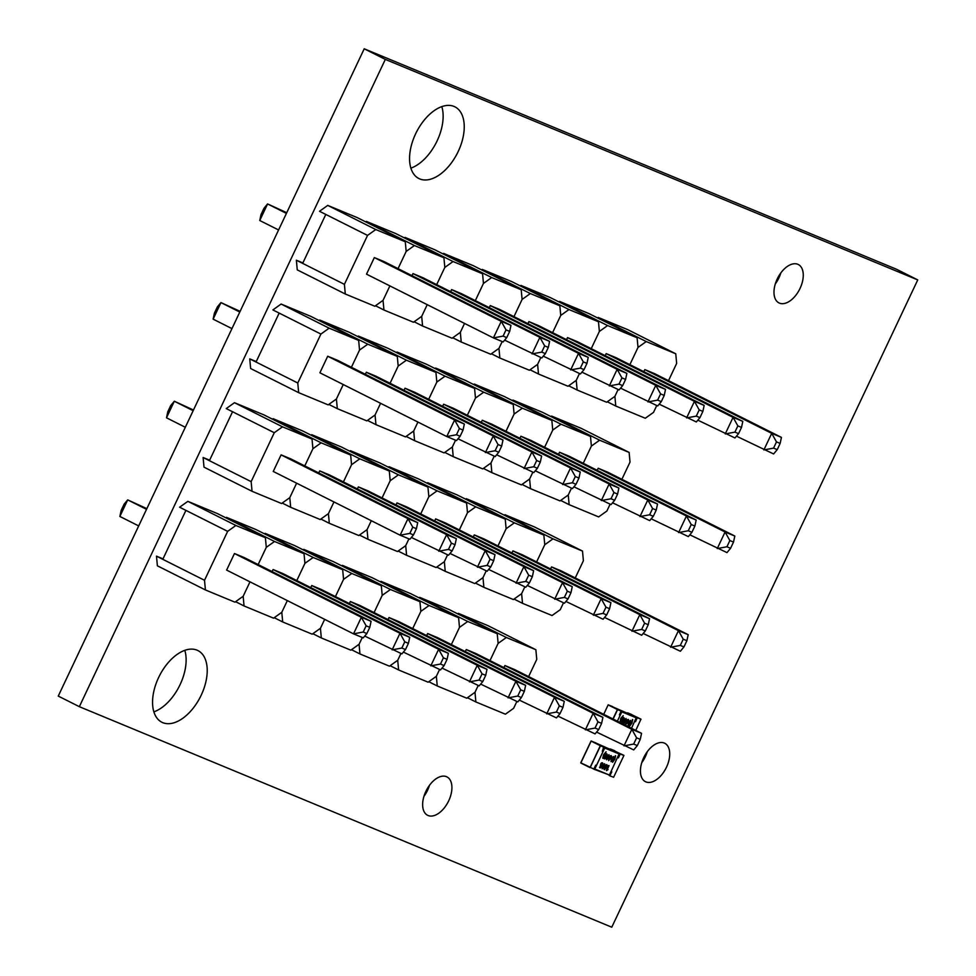 <?xml version="1.0" encoding="UTF-8"?>
<svg xmlns="http://www.w3.org/2000/svg" width="976" height="976" viewBox="0 0 976 976"><rect width="100%" height="100%" fill="white"/><g stroke="black" fill="none" stroke-linecap="round" stroke-linejoin="round"><path stroke-width="1.46" d="M79.349 706.685L58.255 696.083L364.219 48.8L896.651 269.315L917.745 279.917L611.781 927.2L79.349 706.685L385.325 59.402L917.745 279.917M364.219 48.8L385.325 59.402M775.298 283.943A21.496 12.322 116.7 0 0 780.849 272.877M777.213 278.99A21.496 12.322 116.7 0 0 778.97 302.914A21.496 12.322 116.7 0 0 799.637 289.25A21.496 12.322 116.7 0 0 798.27 264.508A21.496 12.322 116.7 0 0 777.213 278.99M641.757 762.695A21.496 12.322 116.7 0 0 647.308 751.642M643.672 757.742A21.496 12.322 116.7 0 0 645.429 781.678A21.496 12.322 116.7 0 0 666.096 768.002A21.496 12.322 116.7 0 0 664.729 743.261A21.496 12.322 116.7 0 0 643.672 757.742M423.95 796.331A21.496 12.322 116.7 0 0 429.501 785.277M425.865 791.377A21.496 12.322 116.7 0 0 427.622 815.302A21.496 12.322 116.7 0 0 448.289 801.638A21.496 12.322 116.7 0 0 446.923 776.896A21.496 12.322 116.7 0 0 425.865 791.377M410.896 168.153A40.114 23.009 116.7 0 0 441.811 106.616M415.605 133.858A40.114 23.009 116.7 0 0 418.887 178.535A40.114 23.009 116.7 0 0 457.463 153.012A40.114 23.009 116.7 0 0 454.914 106.835A40.114 23.009 116.7 0 0 415.605 133.858M153.879 711.87A40.114 23.009 116.7 0 0 184.806 650.333M158.588 677.588A40.114 23.009 116.7 0 0 161.882 722.252A40.114 23.009 116.7 0 0 200.446 696.73A40.114 23.009 116.7 0 0 197.896 650.553A40.114 23.009 116.7 0 0 158.588 677.588M610.708 706.002L638.524 718.116M634.851 721.227L636.437 717.397M635.766 730.426L640.964 719.153L631.789 714.725M619.492 714.871L620.138 715.335L619.418 714.871L621.187 710.955L608.304 704.806L617.357 709.491M620.138 715.335L617.381 721.179L621.822 711.858L621.224 710.943L636.437 717.238L631.521 728.291M636.755 717.519L634.973 721.276M621.822 711.858L636.425 717.909M629.447 725.998L631.57 723.009L632.497 719.532L631.936 723.155L629.691 726.107L631.911 723.155L632.741 719.617M628.105 725.449L630.313 723.301L630.569 720.361L630.313 723.301L628.154 725.473L628.422 722.521L630.618 720.386M625.97 723.094L626.092 724.021L627.592 722.411L626.275 721.972L627.385 719.629L628.715 720.325L625.823 724.497L625.579 722.935L626.092 724.021M628.276 719.41L628.715 720.325L628.251 719.397M625.775 724.485L625.421 723.972L625.823 724.497L628.129 722.216L628.715 720.325M623.603 723.582L625.799 721.435L626.055 718.495L625.799 721.435L623.64 723.594L623.908 720.642L626.104 718.507M621.2 721.057L622.127 718.702L623.823 717.567L624.103 719.336L623.03 718.177L622.847 720.142L621.419 721.85L622.92 721.764L621.444 722.691L621.2 721.057M623.871 718.495L623.03 718.177M623.005 718.165L622.7 720.081M621.614 722.155L622.603 720.63M621.419 722.679L620.992 722.069L622.163 722.594L622.895 721.752M623.188 715.664L621.065 718.653L620.126 722.142L620.699 718.507L623.188 715.664L619.87 722.033M634.778 721.398L635.522 721.703L634.839 721.264M626.665 722.667L627.592 722.411M623.725 719.178L624.286 718.214M628.398 724.973L628.8 722.667L629.691 721.13L630.533 721.471L629.715 721.142L628.812 722.679L628.202 724.351L629.032 724.692L630.374 720.874M627.483 720.068L628.251 720.532L628.032 719.898L626.97 720.849L627.507 720.081M626.934 722.191L626.958 720.837L626.982 722.203L628.276 720.544M624.286 720.8L625.811 718.983L624.311 720.813M625.811 718.983L626.019 719.605L625.811 718.983M623.896 723.106L626.043 719.617M630.545 721.484L630.35 720.861M593.615 742.163L621.431 754.277M611.574 771.894L609.805 775.81L609.061 775.31M617.759 757.4L619.333 753.557M602.399 751.044L603.046 751.508L602.29 751.191L604.095 747.128L591.212 740.979L619.333 753.411L609.414 775.042L593.786 769.149M609.378 775.444L611.135 771.723M610.061 748.934L619.65 753.692L614.685 750.898M591.749 741.235L600.264 745.664M602.351 751.13L603.68 747.079M603.046 751.508L596.434 765.489L595.689 765.172L593.847 769.064L594.811 769.003L604.73 748.031L604.12 747.104M609.414 775.042L594.811 769.003M604.73 748.031L619.333 754.07M617.686 757.571L618.418 757.876L617.881 757.449M606.328 770.515L608.707 765.489L607.243 769.527L608.06 769.564L606.608 770.637L608.036 769.552M604.522 768.295L604.632 769.222L606.145 767.624L604.827 767.173L605.937 764.83L606.828 764.611L607.267 765.538L604.376 769.71L604.132 768.136L604.583 769.198M605.218 767.868L604.827 767.173L606.145 767.624M606.828 764.611L607.267 765.538L606.804 764.598M604.376 769.71L603.973 769.173L604.376 769.71L606.682 767.417L607.267 765.538M604.656 763.72L604.351 766.636L602.192 768.807L602.46 765.855L604.608 763.696L604.351 766.636L602.143 768.783M599.935 767.868L600.752 763.769L601.484 762.866L602.875 763.439L600.728 767.783L599.496 767.282L600.704 767.77L602.643 764.55L602.351 762.756L602.875 763.439M612.599 762.28L615.405 755.692L614.831 759.328L612.574 762.268L614.819 759.316L615.636 755.79M611.013 761.622L613.221 759.474L613.477 756.534L613.221 759.474L611.061 761.634L611.33 758.681L613.526 756.546M608.865 759.267L608.987 760.182L610.5 758.584L609.183 758.145L610.281 755.802L611.183 755.583L611.623 756.498L608.719 760.67L608.487 759.108L608.951 760.17M611.183 755.583L611.623 756.498L611.159 755.57M606.499 759.743L608.707 757.596L608.963 754.655L608.707 757.596L606.547 759.767L606.816 756.815L609.012 754.68M604.095 757.217L605.035 754.875L606.718 753.728L607.011 755.509L605.937 754.35L605.742 756.315L604.327 758.023L605.815 757.937L604.339 758.852L604.095 757.217M606.779 754.668L605.401 755.009L605.596 756.254M604.547 758.34L605.51 756.803M604.315 758.852L603.888 758.242L605.071 758.767L605.803 757.925M606.084 751.837L602.765 758.206L603.595 754.68L606.084 751.837M609.048 765.635L607.243 769.527M608.719 760.67L611.598 756.485M609.561 758.84L610.5 758.584M606.621 755.351L607.206 754.387M603.022 758.315L603.949 754.814L606.059 751.825M605.535 767.417L606.035 765.269L606.804 765.745L606.059 765.282L605.535 767.417L606.828 765.757M602.839 766.001L604.364 764.184L602.436 768.307L602.863 766.014M602.399 768.295L604.583 764.818M600.13 767.356L600.972 765.709M601.204 765.16L601.582 763.317L602.412 763.659L601.131 763.927L601.228 765.172L602.412 763.659M611.696 758.84L613.233 757.022L611.098 760.511L611.696 758.84M611.257 761.121L612.843 759.316L613.27 757.047M610.39 756.241L611.159 756.705L610.952 756.083L609.878 757.01L610.415 756.254M610.927 756.071L611.159 756.705L610.927 756.071M609.829 758.352L609.854 756.998L609.878 758.376L611.183 756.717M607.182 756.973L608.719 755.156L607.206 756.986M606.755 759.255L608.329 757.449L608.756 755.168M613.453 757.657L613.245 757.034M608.939 755.79L608.731 755.168M691.947 532.274L688.287 530.761L678.613 532.579L686.445 516.011L559.541 452.242L569.276 456.28L696.181 520.037L694.875 526.064L691.947 532.274L688.348 536.605L651.199 518.805M688.287 530.761L691.228 524.551L686.445 516.011L696.181 520.037M694.875 526.064L691.228 524.551M614.66 500.273L611.013 498.76L601.326 500.566L609.158 483.998L482.266 420.241L492.002 424.279L618.894 488.037L617.601 494.063L614.66 500.273L611.061 504.604L573.925 486.804M617.601 494.063L613.953 492.551L609.158 483.998L618.894 488.037M613.953 492.551L611.013 498.76M730.585 548.28L726.937 546.767L717.25 548.573L725.083 532.005L598.19 468.248L607.926 472.286L734.818 536.044L733.525 542.07L730.585 548.28L726.986 552.611L689.837 534.811M726.937 546.767L729.865 540.558L725.083 532.005L734.818 536.044M733.525 542.07L729.865 540.558M653.31 516.28L649.65 514.767L639.963 516.572L647.796 500.005L520.903 436.248L530.639 440.274L657.543 504.031L656.238 510.058L653.31 516.28L649.699 520.611L612.562 502.799M656.238 510.058L652.59 508.545L647.796 500.005L657.543 504.031M652.59 508.545L649.65 514.767M520.903 436.248L519.927 438.309M610.11 504.202L606.889 511.021L598.654 516.902L569.142 504.677L568.252 495.015L571.472 488.207L568.252 495.015L560.017 500.895L530.505 488.671L529.614 479.021L532.835 472.201L529.614 479.021L521.379 484.889L491.867 472.665L490.977 463.014L494.198 456.195L490.977 463.014L482.742 468.895L453.23 456.67L452.339 447.008L455.56 440.188L452.339 447.008L444.104 452.888L414.593 440.664L413.702 431.002L417.923 422.059L413.702 431.002L405.467 436.882L375.955 424.658L375.052 415.007L380.591 403.295L375.052 415.007L366.817 420.876L337.306 408.651L336.415 399.001L343.247 384.544L336.415 399.001L328.18 404.881L298.668 392.657L297.778 382.995L320.909 334.06L329.144 328.18L358.656 340.404L359.546 350.067L351.409 367.281L359.546 350.067L367.781 344.186L397.293 356.411L398.184 366.061L390.058 383.275L398.184 366.061L406.419 360.193L435.93 372.417L436.833 382.067L428.696 399.282L436.833 382.067L445.068 376.187L474.58 388.411L475.471 398.074L467.333 415.288L475.471 398.074L483.706 392.193L513.217 404.418L514.108 414.08L505.971 431.294L514.108 414.08L522.343 408.2L551.855 420.424L552.745 430.074L544.608 447.289L552.745 430.074L560.98 424.206L590.492 436.431L591.383 446.081L583.245 463.295L591.383 446.081L599.618 440.2L629.13 452.425L630.02 462.087L621.883 479.301M551.855 420.424L503.823 396.293L474.312 384.068L522.343 408.2M491.867 472.665L483.401 468.419M474.312 384.068L473.641 384.544M559.541 452.242L558.577 454.304M590.492 436.431L542.461 412.287L512.949 400.075L560.98 424.206M530.505 488.671L522.038 484.425M512.949 400.075L512.29 400.538M598.19 468.248L597.214 470.31M629.13 452.425L581.098 428.293L551.586 416.069L599.618 440.2M569.142 504.677L560.675 500.42M551.586 416.069L550.928 416.545M482.266 420.241L481.29 422.303M513.217 404.418L465.186 380.286L435.674 368.062L483.706 392.193M453.23 456.67L444.763 452.413M435.674 368.062L435.003 368.538M537.386 468.26L533.738 466.748L524.051 468.565L531.883 451.998L404.991 388.228L414.727 392.267L541.619 456.024L540.326 462.051L537.386 468.26L533.787 472.591L496.65 454.792M533.738 466.748L536.678 460.538L531.883 451.998L541.619 456.024M540.326 462.051L536.678 460.538M239.791 312.052L220.954 302.584L240.108 311.356M327.716 356.228L337.452 360.266L464.344 424.023L463.051 430.05L460.111 436.26L456.512 440.591L446.776 436.553L319.884 372.795L327.716 356.228L454.609 419.985L464.344 424.023M231.959 328.619L213.122 319.152L214.415 313.137L217.355 306.915L220.954 302.584L213.122 319.152M460.111 436.26L456.463 434.747L446.776 436.553L454.609 419.985L459.403 428.537L463.051 430.05M459.403 428.537L456.463 434.747M576.023 484.267L572.375 482.754L562.688 484.56L570.521 467.992L443.629 404.235L453.364 408.273L580.256 472.03L578.963 478.057L576.023 484.267L572.424 488.598L535.287 470.798M572.375 482.754L575.315 476.544L570.521 467.992L580.256 472.03M578.963 478.057L575.315 476.544M498.748 452.266L495.1 450.753L485.414 452.559L493.246 435.991L366.354 372.234L376.089 376.26L502.982 440.017L501.688 446.044L498.748 452.266L495.149 456.597L458.012 438.785M501.688 446.044L498.041 444.531L493.246 435.991L502.982 440.017M498.041 444.531L495.1 450.753M366.354 372.234L365.378 374.296M397.293 356.411L349.262 332.279L319.75 320.055L367.781 344.186M337.306 408.651L328.851 404.406M319.75 320.055L319.091 320.531M404.991 388.228L404.015 390.29M435.93 372.417L387.899 348.273L358.387 336.061L406.419 360.193M375.955 424.658L367.488 420.412M358.387 336.061L357.728 336.525M443.629 404.235L442.653 406.297M474.58 388.411L426.549 364.28L397.037 352.055L445.068 376.187M414.593 440.664L406.126 436.406M397.037 352.055L396.366 352.531M320.909 334.06L279.173 313.089L256.041 362.023L297.778 382.995M358.656 340.404L310.624 316.273L281.112 304.048L329.144 328.18M298.668 392.657L250.637 368.525L249.746 358.863L256.041 362.023M281.112 304.048L272.877 309.929L279.173 313.089M256.261 361.559L249.746 358.863M584.014 369.623L580.366 368.111L570.679 369.916L578.512 353.349L451.62 289.591L461.355 293.617L588.247 357.375L586.954 363.401L584.014 369.623L580.415 373.954L543.278 356.142M580.366 368.111L583.306 361.889L578.512 353.349L588.247 357.375M586.954 363.401L583.306 361.889M286.419 213.402L267.583 203.935L286.749 212.707M374.345 257.579L384.08 261.617L510.973 325.374L509.679 331.401L506.739 337.611L503.14 341.942L493.405 337.916L366.512 274.158L374.345 257.579L501.237 321.336L510.973 325.374M278.587 229.97L259.75 220.515L261.043 214.488L263.984 208.266L267.583 203.935L259.75 220.515M506.739 337.611L503.091 336.098L493.405 337.916L501.237 321.336L506.032 329.888L509.679 331.401M506.032 329.888L503.091 336.098M622.664 385.618L619.004 384.105L609.317 385.923L617.149 369.343L490.257 305.586L499.993 309.624L626.885 373.381L625.592 379.408L622.664 385.618L619.052 389.949L581.916 372.149M619.004 384.105L621.944 377.895L617.149 369.343L626.885 373.381M625.592 379.408L621.944 377.895M545.377 353.617L541.729 352.104L532.042 353.91L539.874 337.342L412.982 273.585L422.718 277.623L549.61 341.38L548.317 347.395L545.377 353.617L541.778 357.948L504.641 340.148M548.317 347.395L544.669 345.894L539.874 337.342L549.61 341.38M544.669 345.894L541.729 352.104M412.982 273.585L412.006 275.647M656.738 405.565L653.517 412.372L645.282 418.253L615.771 406.028L614.88 396.366L618.101 389.558L614.88 396.366L606.645 402.246L577.133 390.022L576.243 380.372L579.463 373.552L576.243 380.372L568.008 386.252L538.496 374.028L537.605 364.365L540.826 357.545L537.605 364.365L529.37 370.246L499.858 358.021L498.968 348.359L502.189 341.551L498.968 348.359L490.733 354.239L461.221 342.015L460.33 332.352L464.552 323.41L460.33 332.352L452.095 338.233L422.584 326.008L421.693 316.358L427.22 304.658L421.693 316.358L413.458 322.239L383.946 310.014L383.043 300.352L389.888 285.895L383.043 300.352L374.808 306.232L345.297 294.008L344.406 284.345L367.537 235.411L375.772 229.543L405.284 241.755L406.175 251.418L398.049 268.632L406.175 251.418L414.41 245.537L443.921 257.762L444.824 267.424L436.687 284.638L444.824 267.424L453.059 261.544L482.571 273.768L483.462 283.418L475.324 300.632L483.462 283.418L491.697 277.55L521.208 289.774L522.099 299.425L513.962 316.639L522.099 299.425L530.334 293.556L559.846 305.769L560.736 315.431L552.599 332.645L560.736 315.431L568.971 309.551L598.483 321.775L599.374 331.437L591.236 348.652L599.374 331.437L607.609 325.557L637.121 337.781L638.011 347.432L629.874 364.646L638.011 347.432L646.246 341.563L675.758 353.788L676.649 363.438L668.511 380.652M443.921 257.762L395.89 233.63L366.378 221.406L414.41 245.537M383.946 310.014L375.479 305.756M366.378 221.406L365.719 221.881M451.62 289.591L450.644 291.653M482.571 273.768L434.54 249.636L405.028 237.412L453.059 261.544M422.584 326.008L414.117 321.763M405.028 237.412L404.357 237.888M490.257 305.586L489.281 307.647M521.208 289.774L473.177 265.631L443.665 253.418L491.697 277.55M461.221 342.015L452.754 337.757M443.665 253.418L442.994 253.882M367.537 235.411L325.801 214.439L302.67 263.374L344.406 284.345M405.284 241.755L357.253 217.624L327.741 205.399L375.772 229.543M345.297 294.008L297.265 269.876L296.375 260.214L302.67 263.374M327.741 205.399L319.506 211.28L325.801 214.439M302.889 262.91L296.375 260.214M738.576 433.637L734.928 432.124L725.241 433.93L733.074 417.362L606.181 353.605L615.917 357.631L742.809 421.388L741.516 427.415L738.576 433.637L734.977 437.968L697.828 420.156M734.928 432.124L737.856 425.902L733.074 417.362L742.809 421.388M741.516 427.415L737.856 425.902M661.301 401.624L657.641 400.111L647.954 401.929L655.787 385.349L528.894 321.592L538.63 325.63L665.522 389.387L664.229 395.414L661.301 401.624L657.69 405.955L620.553 388.155M664.229 395.414L660.581 393.901L655.787 385.349L665.522 389.387M660.581 393.901L657.641 400.111M777.213 449.631L773.565 448.118L763.879 449.936L771.711 433.356L644.819 369.599L654.554 373.637L781.447 437.394L780.153 443.421L777.213 449.631L773.614 453.962L736.465 436.162M773.565 448.118L776.493 441.908L771.711 433.356L781.447 437.394M780.153 443.421L776.493 441.908M699.938 417.63L696.278 416.118L686.604 417.923L694.436 401.356L567.532 337.598L577.267 341.637L704.172 405.394L702.866 411.408L699.938 417.63L696.339 421.961L659.19 404.162M702.866 411.408L699.219 409.908L694.436 401.356L704.172 405.394M699.219 409.908L696.278 416.118M567.532 337.598L566.568 339.66M598.483 321.775L550.452 297.643L520.94 285.419L568.971 309.551M538.496 374.028L530.029 369.77M520.94 285.419L520.281 285.895M606.181 353.605L605.205 355.667M637.121 337.781L589.089 313.65L559.577 301.425L607.609 325.557M577.133 390.022L568.666 385.776M559.577 301.425L558.919 301.901M644.819 369.599L643.843 371.661M675.758 353.788L627.727 329.644L598.215 317.432L646.246 341.563M615.771 406.028L607.304 401.77M598.215 317.432L597.556 317.895M528.894 321.592L527.918 323.654M559.846 305.769L511.814 281.637L482.303 269.413L530.334 293.556M499.858 358.021L491.392 353.763M482.303 269.413L481.644 269.888M598.678 729.572L595.031 728.059L585.344 729.865L593.176 713.297L466.284 649.54L476.02 653.578L602.912 717.336L601.619 723.35L598.678 729.572L595.079 733.903L557.943 716.103M595.031 728.059L597.971 721.85L593.176 713.297L602.912 717.336M601.619 723.35L597.971 721.85M521.404 697.559L517.756 696.047L508.069 697.864L515.901 681.297L389.009 617.54L398.745 621.566L525.637 685.323L524.344 691.35L521.404 697.559L517.805 701.89L480.668 684.091M524.344 691.35L520.696 689.837L515.901 681.297L525.637 685.323M520.696 689.837L517.756 696.047M637.328 745.579L633.668 744.066L623.981 745.871L631.826 729.304L504.921 665.547L514.657 669.573L641.561 733.33L640.256 739.357L637.328 745.579L633.717 749.91L596.58 732.098M633.668 744.066L636.608 737.844L631.826 729.304L641.561 733.33M640.256 739.357L636.608 737.844M560.041 713.566L556.393 712.053L546.706 713.871L554.539 697.291L427.647 633.534L437.382 637.572L564.274 701.329L562.981 707.356L560.041 713.566L556.442 717.897L519.305 700.097M562.981 707.356L559.333 705.843L554.539 697.291L564.274 701.329M559.333 705.843L556.393 712.053M427.647 633.534L426.671 635.596M516.853 701.5L513.632 708.308L505.397 714.188L475.885 701.964L474.995 692.313L478.216 685.494L474.995 692.313L466.76 698.194L437.248 685.969L436.357 676.307L439.578 669.487L436.357 676.307L428.122 682.187L398.611 669.963L397.708 660.301L400.941 653.493L397.708 660.301L389.473 666.181L359.961 653.957L359.07 644.306L362.291 637.487L359.07 644.306L350.835 650.175L321.324 637.95L320.433 628.3L324.666 619.357L320.433 628.3L312.198 634.18L282.686 621.956L281.796 612.294L287.334 600.594L281.796 612.294L273.561 618.174L244.049 605.95L243.158 596.287L249.99 581.83L243.158 596.287L234.923 602.168L205.411 589.943L204.521 580.293L227.652 531.359L235.887 525.478L265.399 537.703L266.289 547.353L258.152 564.567L266.289 547.353L274.524 541.485L304.036 553.697L304.927 563.359L296.789 580.574L304.927 563.359L313.162 557.479L342.674 569.703L343.564 579.366L335.427 596.58L343.564 579.366L351.799 573.485L381.311 585.71L382.202 595.36L374.064 612.574L382.202 595.36L390.437 589.492L419.948 601.716L420.851 611.366L412.714 628.581L420.851 611.366L429.086 605.498L458.598 617.71L459.489 627.373L451.351 644.587L459.489 627.373L467.724 621.492L497.235 633.717L498.126 643.379L489.989 660.593L498.126 643.379L506.361 637.499L535.873 649.723L536.763 659.373L528.626 676.588M458.598 617.71L410.567 593.579L381.055 581.354L429.086 605.498M398.611 669.963L390.144 665.705M381.055 581.354L380.384 581.83M466.284 649.54L465.308 651.602M497.235 633.717L449.204 609.585L419.692 597.361L467.724 621.492M437.248 685.969L428.781 681.712M419.692 597.361L419.021 597.837M504.921 665.547L503.945 667.608M535.873 649.723L487.841 625.592L458.33 613.367L506.361 637.499M475.885 701.964L467.419 697.718M458.33 613.367L457.671 613.843M389.009 617.54L388.033 619.589M419.948 601.716L371.917 577.585L342.405 565.36L390.437 589.492M359.961 653.957L351.506 649.711M342.405 565.36L341.746 565.824M444.129 665.559L440.481 664.046L430.794 665.852L438.627 649.284L311.734 585.527L321.47 589.565L448.362 653.322L447.069 659.337L444.129 665.559L440.53 669.89L403.381 652.09M440.481 664.046L443.421 657.836L438.627 649.284L448.362 653.322M447.069 659.337L443.421 657.836M146.522 509.338L127.697 499.883L146.851 508.642M234.46 553.526L244.195 557.552L371.087 621.309L369.794 627.336L366.854 633.546L363.255 637.877L353.519 633.851L226.615 570.094L234.46 553.526L361.352 617.283L371.087 621.309M138.69 525.918L119.865 516.45L121.158 510.424L124.098 504.214L127.697 499.883L119.865 516.45M366.854 633.546L363.206 632.033L353.519 633.851L361.352 617.283L366.134 625.823L369.794 627.336M366.134 625.823L363.206 632.033M482.766 681.565L479.118 680.052L469.432 681.858L477.264 665.29L350.372 601.533L360.107 605.559L487 669.316L485.706 675.343L482.766 681.565L479.167 685.896L442.03 668.084M479.118 680.052L482.059 673.83L477.264 665.29L487 669.316M485.706 675.343L482.059 673.83M405.491 649.552L401.844 648.04L392.157 649.857L399.989 633.278L273.097 569.52L282.833 573.559L409.725 637.316L408.432 643.343L405.491 649.552L401.892 653.883L364.743 636.084M408.432 643.343L404.772 641.83L399.989 633.278L409.725 637.316M404.772 641.83L401.844 648.04M273.097 569.52L272.121 571.582M304.036 553.697L256.005 529.565L226.493 517.341L274.524 541.485M244.049 605.95L235.582 601.692M226.493 517.341L225.834 517.817M311.734 585.527L310.758 587.589M342.674 569.703L294.642 545.572L265.13 533.347L313.162 557.479M282.686 621.956L274.219 617.698M265.13 533.347L264.472 533.823M350.372 601.533L349.396 603.595M381.311 585.71L333.28 561.578L303.768 549.354L351.799 573.485M321.324 637.95L312.869 633.705M303.768 549.354L303.109 549.83M227.652 531.359L185.916 510.387L162.785 559.321L204.521 580.293M265.399 537.703L217.367 513.571L187.856 501.347L235.887 525.478M205.411 589.943L157.38 565.812L156.489 556.149L162.785 559.321M187.856 501.347L179.621 507.215L185.916 510.387M163.004 558.858L156.489 556.149M490.757 566.91L487.109 565.397L477.423 567.215L485.255 550.635L358.363 486.878L368.098 490.916L494.991 554.673L493.697 560.7L490.757 566.91L487.158 571.241L450.021 553.441M487.109 565.397L490.05 559.187L485.255 550.635L494.991 554.673M493.697 560.7L490.05 559.187M193.15 410.701L174.326 401.234L193.48 410.005M281.088 454.877L290.824 458.903L417.716 522.66L416.423 528.687L413.482 534.909L409.883 539.24L400.148 535.202L273.256 471.445L281.088 454.877L407.98 518.634L417.716 522.66M185.318 427.268L166.493 417.801L167.787 411.774L170.727 405.565L174.326 401.234L166.493 417.801M413.482 534.909L409.835 533.396L400.148 535.202L407.98 518.634L412.763 527.174L416.423 528.687M412.763 527.174L409.835 533.396M529.395 582.916L525.747 581.403L516.06 583.209L523.892 566.641L397 502.884L406.736 506.91L533.628 570.679L532.335 576.694L529.395 582.916L525.796 587.247L488.659 569.447M525.747 581.403L528.687 575.193L523.892 566.641L533.628 570.679M532.335 576.694L528.687 575.193M452.12 550.903L448.472 549.39L438.785 551.208L446.618 534.641L319.725 470.883L329.461 474.909L456.353 538.667L455.06 544.693L452.12 550.903L448.521 555.234L411.372 537.434M455.06 544.693L451.412 543.181L446.618 534.641L456.353 538.667M451.412 543.181L448.472 549.39M319.725 470.883L318.749 472.945M563.481 602.851L560.261 609.671L552.026 615.539L522.514 603.327L521.623 593.664L524.844 586.844L521.623 593.664L513.388 599.545L483.876 587.32L482.986 577.658L486.207 570.85L482.986 577.658L474.751 583.538L445.239 571.314L444.348 561.664L447.569 554.844L444.348 561.664L436.113 567.532L406.602 555.307L405.699 545.657L408.932 538.837L405.699 545.657L397.476 551.525L367.964 539.313L367.061 529.651L371.295 520.708L367.061 529.651L358.826 535.531L329.315 523.307L328.424 513.644L333.963 501.945L328.424 513.644L320.189 519.525L290.677 507.3L289.787 497.65L296.619 483.193L289.787 497.65L281.552 503.518L252.04 491.294L251.149 481.644L274.28 432.71L282.515 426.829L312.027 439.054L312.918 448.716L304.78 465.918L312.918 448.716L321.153 442.836L350.665 455.06L351.555 464.71L343.418 481.924L351.555 464.71L359.79 458.83L389.302 471.054L390.193 480.717L382.067 497.931L390.193 480.717L398.428 474.836L427.939 487.061L428.842 496.723L420.705 513.937L428.842 496.723L437.077 490.843L466.589 503.067L467.48 512.717L459.342 529.931L467.48 512.717L475.715 506.849L505.226 519.073L506.117 528.724L497.98 545.938L506.117 528.724L514.352 522.843L543.864 535.068L544.754 544.73L536.617 561.944L544.754 544.73L552.989 538.85L582.501 551.074L583.392 560.736L575.254 577.951M350.665 455.06L302.633 430.928L273.121 418.704L321.153 442.836M290.677 507.3L282.21 503.055M273.121 418.704L272.463 419.168M358.363 486.878L357.387 488.939M389.302 471.054L341.271 446.923L311.759 434.698L359.79 458.83M329.315 523.307L320.86 519.049M311.759 434.698L311.1 435.174M397 502.884L396.024 504.946M427.939 487.061L379.908 462.929L350.408 450.705L398.428 474.836M367.964 539.313L359.497 535.055M350.408 450.705L349.737 451.18M274.28 432.71L232.544 411.738L209.413 460.672L251.149 481.644M312.027 439.054L263.996 414.922L234.484 402.698L282.515 426.829M252.04 491.294L204.008 467.162L203.118 457.512L209.413 460.672M234.484 402.698L226.249 408.578L232.544 411.738M209.633 460.208L203.118 457.512M645.319 630.923L641.659 629.41L631.972 631.228L639.805 614.648L512.912 550.891L522.648 554.929L649.552 618.686L648.247 624.713L645.319 630.923L641.708 635.254L604.571 617.454M641.659 629.41L644.599 623.2L639.805 614.648L649.552 618.686M648.247 624.713L644.599 623.2M568.032 598.922L564.384 597.41L554.697 599.215L562.53 582.648L435.638 518.89L445.373 522.916L572.265 586.674L570.972 592.7L568.032 598.922L564.433 603.253L527.296 585.441M570.972 592.7L567.324 591.188L562.53 582.648L572.265 586.674M567.324 591.188L564.384 597.41M683.956 646.929L680.296 645.417L670.622 647.222L678.454 630.655L551.55 566.897L561.285 570.923L688.19 634.693L686.884 640.707L683.956 646.929L680.357 651.26L643.208 633.461M680.296 645.417L683.237 639.207L678.454 630.655L688.19 634.693M686.884 640.707L683.237 639.207M606.669 614.917L603.022 613.404L593.335 615.222L601.167 598.654L474.275 534.897L484.011 538.923L610.903 602.68L609.61 608.707L606.669 614.917L603.07 619.248L565.934 601.448M609.61 608.707L605.962 607.194L601.167 598.654L610.903 602.68M605.962 607.194L603.022 613.404M474.275 534.897L473.299 536.959M505.226 519.073L457.195 494.942L427.683 482.717L475.715 506.849M445.239 571.314L436.772 567.068M427.683 482.717L427.012 483.181M512.912 550.891L511.936 552.953M543.864 535.068L495.832 510.936L466.321 498.712L514.352 522.843M483.876 587.32L475.41 583.062M466.321 498.712L465.65 499.187M551.55 566.897L550.586 568.959M582.501 551.074L534.47 526.942L504.958 514.718L552.989 538.85M522.514 603.327L514.047 599.069M504.958 514.718L504.299 515.194M435.638 518.89L434.662 520.952M466.589 503.067L418.558 478.935L389.046 466.711L437.077 490.843M406.602 555.307L398.135 551.062M389.046 466.711L388.375 467.187M631.814 714.578L627.629 712.846M619.455 714.957L621.2 710.967M641 719.324L637.304 717.641L635.522 721.703M612.708 706.636L608.17 704.904L617.576 709.625L613.123 719.044M603.717 714.322L608.133 704.892M621.224 711.138L617.393 709.54L612.94 718.958M640.964 719.153L635.779 730.438M614.721 750.751L610.537 749.019M593.847 769.051L580.757 762.805L591.041 741.065M611.074 771.552L611.806 771.857L609.805 775.81L613.623 777.25L623.908 755.497L620.26 753.984L618.418 757.876M619.65 753.692L617.747 757.425M595.946 742.968L591.066 741.077L600.484 745.798L590.199 767.551L580.805 762.988L590.029 767.624L600.301 745.713L604.132 747.311M595.677 765.257L593.847 769.064M623.908 755.497L613.623 777.25M610.012 748.958L623.871 755.326M580.793 762.829L591.2 740.979L580.805 762.988M617.442 709.381L608.853 705.062M640.402 718.897L636.986 717.47M603.766 746.969L600.35 745.554M623.31 755.058L619.882 753.643"/></g></svg>
